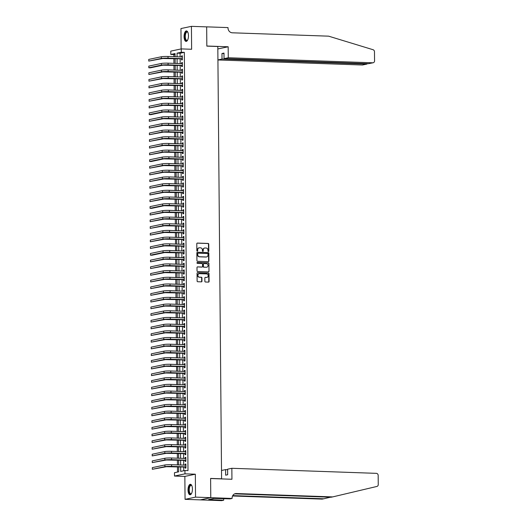 <?xml version="1.0" encoding="UTF-8"?>
<svg xmlns="http://www.w3.org/2000/svg" width="527" height="527" viewBox="0 0 527 527"><rect width="100%" height="100%" fill="white"/><g stroke="black" fill="none" stroke-linecap="round" stroke-linejoin="round"><path stroke-width="0.79" d="M208.402 251.557A0.461 0.415 78.1 0 0 208.817 251.115L208.758 244.133A0.659 0.593 78.1 0 0 208.152 243.454L197.381 243.079A0.659 0.593 78.1 0 0 196.788 243.718L196.848 250.694A0.461 0.415 78.1 0 0 197.362 251.162A0.461 0.415 78.1 0 0 197.684 250.72L197.678 249.818A2.115 1.904 78.1 0 1 199.575 247.782L200.471 247.815A2.115 1.904 78.1 0 1 202.408 249.982L202.414 250.892A0.461 0.415 78.1 0 0 202.928 251.353A0.461 0.415 78.1 0 0 203.251 250.918L203.244 250.015A2.115 1.904 78.1 0 1 205.141 247.98L206.037 248.013A2.115 1.904 78.1 0 1 207.974 250.18L207.981 251.083A0.461 0.415 78.1 0 0 208.402 251.557M208.343 251.55A0.461 0.415 78.1 0 0 208.534 251.175L208.475 244.192A0.659 0.593 78.1 0 0 207.869 243.514L197.111 243.138M197.217 251.162A0.461 0.415 78.1 0 0 197.401 250.78L197.678 249.818M202.783 251.359A0.461 0.415 78.1 0 0 202.967 250.977L203.244 250.015M192.427 489.069A5.244 2.2 -88 0 0 190.405 484.293A5.244 2.2 -88 0 0 188.014 489.998A5.244 2.2 -88 0 0 190.036 494.774A5.244 2.2 -88 0 0 192.427 489.069M188.475 35.691A5.244 2.2 -88 0 0 186.446 30.915A5.244 2.2 -88 0 0 184.055 36.62A5.244 2.2 -88 0 0 186.084 41.396A5.244 2.2 -88 0 0 188.475 35.691M204.865 281.326A0.659 0.593 78.1 0 0 205.464 282.004L208.488 282.11A0.659 0.593 78.1 0 0 209.081 281.477L209.015 273.724A0.659 0.593 78.1 0 0 208.409 273.045L197.638 272.67A0.659 0.593 78.1 0 0 197.045 273.309L197.111 281.056A0.659 0.593 78.1 0 0 197.717 281.734L201.367 281.859A0.659 0.593 78.1 0 0 201.96 281.227L201.933 277.907A0.659 0.593 78.1 0 0 201.327 277.228L199.516 277.169A1.765 1.594 78.1 0 1 199.14 273.684A1.765 1.594 78.1 0 1 199.489 273.651L206.577 273.902A1.765 1.594 78.1 0 1 206.959 277.386A1.765 1.594 78.1 0 1 206.61 277.419L205.425 277.373A0.659 0.593 78.1 0 0 204.832 278.012L204.865 281.326M210.774 497.659L200.3 499.873L185.056 499.339L195.537 497.126L210.774 497.659L210.609 478.424L221.584 478.806L217.809 46.508L206.834 46.119L206.67 26.884L191.426 26.35L191.624 49.268L181.262 48.906L181.295 52.252L184.338 52.357L187.987 470.604L184.944 470.499L184.97 473.845L174.496 476.052L174.463 472.706L178.712 471.817L178.666 466.777M195.537 497.126L195.333 474.208L184.97 473.845M208.31 261.682A0.659 0.593 78.1 0 0 208.903 261.049L208.837 253.296A0.659 0.593 78.1 0 0 208.231 252.617L197.46 252.242A0.659 0.593 78.1 0 0 196.867 252.881L196.933 260.628A0.659 0.593 78.1 0 0 197.539 261.306L208.31 261.682A0.659 0.593 78.1 0 0 208.62 261.109L208.554 253.355A0.659 0.593 78.1 0 0 207.948 252.677L197.46 252.242M208.923 263.513L208.995 271.26A0.659 0.593 78.1 0 1 208.402 271.899L197.632 271.524A0.659 0.593 78.1 0 1 197.026 270.845L196.993 267.525A0.659 0.593 78.1 0 1 197.585 266.893L201.96 267.044A0.659 0.593 78.1 0 0 202.552 266.405L202.533 264.205A0.659 0.593 78.1 0 0 201.927 263.526L197.381 263.368A0.461 0.415 78.1 0 1 197.276 262.459A0.461 0.415 78.1 0 1 197.368 262.453L208.323 262.835A0.659 0.593 78.1 0 1 208.923 263.513L208.995 271.26M191.426 26.35L180.952 28.557L181.13 48.939M181.631 58.8L181.644 59.966L182.349 59.821L182.316 55.803L181.604 55.954L181.617 56.949M181.69 65.486L181.696 66.659L182.408 66.514L182.375 62.496L181.663 62.647L181.67 63.642M181.749 72.179L181.756 73.352L182.467 73.2L182.428 69.189L181.723 69.34L181.729 70.335M181.808 78.872L181.815 80.045L182.526 79.893L182.487 75.881L181.782 76.026L181.789 77.028M181.868 85.565L181.874 86.738L182.586 86.586L182.546 82.574L181.841 82.719L181.848 83.721M181.92 92.258L181.934 93.431L182.638 93.279L182.605 89.267L181.901 89.412L181.907 90.413M181.98 98.951L181.993 100.123L182.698 99.972L182.665 95.954L181.953 96.105L181.967 97.1M182.039 105.644L182.052 106.81L182.757 106.665L182.724 102.646L182.013 102.798L182.026 103.793M182.098 112.33L182.111 113.503L182.816 113.358L182.783 109.339L182.072 109.491L182.085 110.486M182.158 119.023L182.164 120.196L182.876 120.044L182.843 116.032L182.131 116.184L182.138 117.178M182.217 125.716L182.223 126.888L182.935 126.737L182.895 122.725L182.19 122.87L182.197 123.871M182.276 132.409L182.283 133.581L182.994 133.43L182.955 129.418L182.25 129.563L182.256 130.564M182.329 139.102L182.342 140.274L183.047 140.123L183.014 136.104L182.309 136.256L182.316 137.251M182.388 145.795L182.401 146.967L183.106 146.816L183.073 142.797L182.368 142.949L182.375 143.943M182.447 152.487L182.461 153.653L183.165 153.509L183.132 149.49L182.421 149.642L182.434 150.636M182.507 159.174L182.52 160.346L183.225 160.201L183.192 156.183L182.48 156.335L182.494 157.329M182.566 165.867L182.573 167.039L183.284 166.888L183.251 162.876L182.54 163.027L182.546 164.022M182.625 172.56L182.632 173.732L183.343 173.581L183.304 169.569L182.599 169.714L182.605 170.715M182.685 179.252L182.691 180.425L183.403 180.274L183.363 176.262L182.658 176.407L182.665 177.408M182.744 185.945L182.75 187.118L183.462 186.966L183.422 182.948L182.717 183.1L182.724 184.094M182.797 192.638L182.81 193.804L183.515 193.659L183.482 189.641L182.777 189.792L182.783 190.787M182.856 199.331L182.869 200.497L183.574 200.352L183.541 196.334L182.829 196.485L182.843 197.48M182.915 206.017L182.928 207.19L183.633 207.045L183.6 203.027L182.889 203.178L182.902 204.173M182.974 212.71L182.988 213.883L183.692 213.731L183.659 209.72L182.948 209.871L182.961 210.866M183.034 219.403L183.04 220.576L183.752 220.424L183.719 216.413L183.007 216.557L183.014 217.559M183.093 226.096L183.1 227.269L183.811 227.117L183.771 223.105L183.067 223.25L183.073 224.252M183.152 232.789L183.159 233.962L183.87 233.81L183.831 229.792L183.126 229.943L183.132 230.938M183.205 239.482L183.218 240.648L183.923 240.503L183.89 236.485L183.185 236.636L183.192 237.631M183.264 246.175L183.277 247.341L183.982 247.196L183.949 243.178L183.244 243.329L183.251 244.324M183.324 252.861L183.337 254.034L184.042 253.889L184.009 249.87L183.297 250.022L183.31 251.017M183.383 259.554L183.396 260.727L184.101 260.575L184.068 256.563L183.356 256.715L183.37 257.71M183.442 266.247L183.449 267.42L184.16 267.268L184.127 263.256L183.416 263.401L183.422 264.402M183.501 272.94L183.508 274.112L184.219 273.961L184.18 269.949L183.475 270.094L183.482 271.095M183.561 279.633L183.567 280.805L184.279 280.654L184.239 276.635L183.534 276.787L183.541 277.782M183.613 286.326L183.627 287.492L184.338 287.347L184.298 283.328L183.594 283.48L183.6 284.475M183.673 293.019L183.686 294.185L184.391 294.04L184.358 290.021L183.653 290.173L183.659 291.167M183.732 299.705L183.745 300.877L184.45 300.733L184.417 296.714L183.706 296.866L183.719 297.86M183.791 306.398L183.804 307.57L184.509 307.419L184.476 303.407L183.765 303.559L183.778 304.553M183.851 313.091L183.864 314.263L184.569 314.112L184.536 310.1L183.824 310.245L183.837 311.246M183.91 319.784L183.916 320.956L184.628 320.805L184.595 316.793L183.883 316.938L183.89 317.939M183.969 326.476L183.976 327.649L184.687 327.498L184.648 323.479L183.943 323.631L183.949 324.625M184.028 333.169L184.035 334.335L184.746 334.19L184.707 330.172L184.002 330.324L184.009 331.318M184.081 339.862L184.094 341.028L184.799 340.883L184.766 336.865L184.061 337.017L184.068 338.011M184.14 346.549L184.154 347.721L184.858 347.576L184.825 343.558L184.121 343.709L184.127 344.704M184.2 353.242L184.213 354.414L184.918 354.263L184.885 350.251L184.173 350.402L184.186 351.397M184.259 359.934L184.272 361.107L184.977 360.955L184.944 356.944L184.233 357.089L184.246 358.09M184.318 366.627L184.325 367.8L185.036 367.648L185.003 363.637L184.292 363.782L184.298 364.783M184.378 373.32L184.384 374.493L185.096 374.341L185.056 370.323L184.351 370.474L184.358 371.469M184.437 380.013L184.443 381.179L185.155 381.034L185.115 377.016L184.41 377.167L184.417 378.162M184.49 386.706L184.503 387.872L185.208 387.727L185.175 383.709L184.47 383.86L184.476 384.855M184.549 393.392L184.562 394.565L185.267 394.413L185.234 390.402L184.529 390.553L184.536 391.548M184.608 400.085L184.621 401.258L185.326 401.106L185.293 397.094L184.582 397.239L184.595 398.241M184.667 406.778L184.681 407.951L185.385 407.799L185.352 403.787L184.641 403.932L184.654 404.934M184.727 413.471L184.733 414.644L185.445 414.492L185.412 410.48L184.7 410.625L184.707 411.627M184.786 420.164L184.793 421.337L185.504 421.185L185.464 417.167L184.76 417.318L184.766 418.313M184.845 426.857L184.852 428.023L185.563 427.878L185.524 423.86L184.819 424.011L184.825 425.006M184.905 433.543L184.911 434.716L185.623 434.571L185.583 430.552L184.878 430.704L184.885 431.699M184.957 440.236L184.97 441.409L185.675 441.257L185.642 437.245L184.937 437.397L184.944 438.392M185.017 446.929L185.03 448.102L185.735 447.95L185.702 443.938L184.99 444.083L185.003 445.084M185.076 453.622L185.089 454.794L185.794 454.643L185.761 450.631L185.049 450.776L185.063 451.777M185.135 460.315L185.148 461.487L185.853 461.336L185.82 457.324L185.109 457.469L185.122 458.47M184.338 52.357L180.096 53.253L180.122 56.896M180.142 58.747L180.181 63.589M180.201 65.44L180.241 70.282M180.26 72.127L180.3 76.975M180.32 78.819L180.359 83.668M180.372 85.512L180.418 90.361M180.432 92.205L180.478 97.047M180.491 98.898L180.537 103.74M180.55 105.591L180.59 110.433M180.609 112.284L180.649 117.126M180.669 118.97L180.708 123.819M180.728 125.663L180.768 130.512M180.781 132.356L180.827 137.204M180.84 139.049L180.886 143.891M180.899 145.742L180.945 150.584M180.959 152.435L180.998 157.277M181.018 159.128L181.057 163.969M181.077 165.814L181.117 170.662M181.136 172.507L181.176 177.355M181.189 179.2L181.235 184.048M181.248 185.893L181.295 190.734M181.308 192.586L181.354 197.427M181.367 199.278L181.413 204.12M181.426 205.971L181.466 210.813M181.486 212.658L181.525 217.506M181.545 219.351L181.584 224.199M181.604 226.043L181.644 230.892M181.657 232.736L181.703 237.578M181.716 239.429L181.762 244.271M181.775 246.122L181.822 250.964M181.835 252.815L181.874 257.657M181.894 259.501L181.934 264.35M181.953 266.194L181.993 271.043M182.013 272.887L182.052 277.736M182.065 279.58L182.111 284.422M182.125 286.273L182.171 291.115M182.184 292.966L182.23 297.808M182.243 299.652L182.283 304.501M182.302 306.345L182.342 311.193M182.362 313.038L182.401 317.886M182.421 319.731L182.461 324.579M182.48 326.424L182.52 331.266M182.533 333.117L182.579 337.959M182.592 339.81L182.638 344.651M182.652 346.496L182.698 351.344M182.711 353.189L182.75 358.037M182.77 359.882L182.81 364.73M182.829 366.575L182.869 371.423M182.889 373.268L182.928 378.109M182.941 379.96L182.988 384.802M183.001 386.653L183.047 391.495M183.06 393.34L183.106 398.188M183.119 400.033L183.159 404.881M183.179 406.725L183.218 411.574M183.238 413.418L183.277 418.26M183.297 420.111L183.337 424.953M183.356 426.804L183.396 431.646M183.409 433.497L183.455 438.339M183.468 440.183L183.515 445.032M183.528 446.876L183.574 451.725M183.587 453.569L183.627 458.418M183.646 460.262L183.686 465.104M183.706 466.955L183.739 470.756M185.194 467.008L185.201 468.18L185.912 468.029L185.879 464.01L185.168 464.162L185.175 465.157M175.069 54.314L173.864 54.571L173.884 56.679M173.897 58.53L173.943 63.372M173.956 65.216L174.002 70.065M174.015 71.909L174.055 76.758M174.075 78.602L174.114 83.45M174.134 85.295L174.173 90.137M174.193 91.988L174.233 96.83M174.246 98.681L174.292 103.523M174.305 105.374L174.351 110.215M174.365 112.06L174.411 116.908M174.424 118.753L174.463 123.601M174.483 125.446L174.523 130.294M174.542 132.139L174.582 136.98M174.602 138.832L174.641 143.673M174.654 145.524L174.7 150.366M174.714 152.217L174.76 157.059M174.773 158.904L174.819 163.752M174.832 165.597L174.872 170.445M174.892 172.289L174.931 177.138M174.951 178.982L174.99 183.824M175.01 185.675L175.05 190.517M175.069 192.368L175.109 197.21M175.122 199.061L175.168 203.903M175.181 205.747L175.227 210.596M175.241 212.44L175.287 217.289M175.3 219.133L175.339 223.982M175.359 225.826L175.399 230.668M175.419 232.519L175.458 237.361M175.478 239.212L175.517 244.054M175.531 245.905L175.577 250.747M175.59 252.591L175.636 257.44M175.649 259.284L175.695 264.132M175.708 265.977L175.748 270.825M175.768 272.67L175.807 277.512M175.827 279.363L175.866 284.205M175.886 286.056L175.926 290.897M175.946 292.742L175.985 297.59M175.998 299.435L176.044 304.283M176.058 306.128L176.104 310.976M176.117 312.821L176.163 317.669M176.176 319.514L176.216 324.355M176.235 326.206L176.275 331.048M176.295 332.899L176.334 337.741M176.354 339.586L176.393 344.434M176.407 346.279L176.453 351.127M176.466 352.971L176.512 357.82M176.525 359.664L176.571 364.513M176.585 366.357L176.624 371.199M176.644 373.05L176.683 377.892M176.703 379.743L176.743 384.585M176.762 386.429L176.802 391.278M176.815 393.122L176.861 397.971M176.874 399.815L176.92 404.664M176.934 406.508L176.98 411.35M176.993 413.201L177.039 418.043M177.052 419.894L177.092 424.736M177.112 426.587L177.151 431.429M177.171 433.273L177.21 438.121M177.23 439.966L177.27 444.814M177.283 446.659L177.329 451.507M177.342 453.352L177.388 458.194M177.401 460.045L177.447 464.886M177.461 466.738L177.507 472.067M221.175 478.891L221.584 478.806M195.333 474.208L184.858 476.415L185.056 499.339M184.858 476.415L174.496 476.052M173.864 54.571L170.814 54.465L170.788 51.119L181.262 48.906M180.656 466.85L180.695 471.395L184.944 470.499M181.295 52.252L177.046 53.148L177.079 56.791M177.092 58.642L177.138 63.484M177.151 65.328L177.197 70.177M177.21 72.021L177.25 76.87M177.27 78.714L177.309 83.562M177.329 85.407L177.368 90.249M177.388 92.1L177.428 96.942M177.441 98.793L177.487 103.635M177.5 105.486L177.546 110.327M177.559 112.172L177.606 117.02M177.619 118.865L177.658 123.713M177.678 125.558L177.718 130.406M177.737 132.251L177.777 137.092M177.797 138.944L177.836 143.785M177.849 145.636L177.895 150.478M177.909 152.329L177.955 157.171M177.968 159.016L178.014 163.864M178.027 165.709L178.067 170.557M178.086 172.401L178.126 177.25M178.146 179.094L178.185 183.936M178.205 185.787L178.245 190.629M178.264 192.48L178.304 197.322M178.317 199.166L178.363 204.015M178.376 205.859L178.422 210.708M178.436 212.552L178.482 217.401M178.495 219.245L178.534 224.094M178.554 225.938L178.594 230.78M178.613 232.631L178.653 237.473M178.673 239.324L178.712 244.166M178.725 246.01L178.772 250.859M178.785 252.703L178.831 257.551M178.844 259.396L178.89 264.244M178.903 266.089L178.943 270.937M178.963 272.782L179.002 277.624M179.022 279.475L179.061 284.317M179.081 286.168L179.121 291.009M179.14 292.854L179.18 297.702M179.193 299.547L179.239 304.395M179.252 306.24L179.299 311.088M179.312 312.933L179.358 317.774M179.371 319.625L179.411 324.467M179.43 326.318L179.47 331.16M179.49 333.011L179.529 337.853M179.549 339.698L179.588 344.546M179.602 346.391L179.648 351.239M179.661 353.083L179.707 357.932M179.72 359.776L179.766 364.618M179.779 366.469L179.819 371.311M179.839 373.162L179.878 378.004M179.898 379.855L179.938 384.697M179.957 386.541L179.997 391.39M180.01 393.234L180.056 398.083M180.069 399.927L180.115 404.776M180.129 406.62L180.175 411.462M180.188 413.313L180.227 418.155M180.247 420.006L180.287 424.848M180.306 426.699L180.346 431.541M180.366 433.385L180.405 438.233M180.425 440.078L180.465 444.926M180.478 446.771L180.524 451.619M180.537 453.464L180.583 458.306M180.596 460.157L180.642 464.998M175.089 56.725L175.063 53.57L170.814 54.465M178.653 464.933L178.613 460.084M178.594 458.24L178.554 453.391M178.534 451.547L178.495 446.705M178.475 444.854L178.436 440.012M178.422 438.161L178.376 433.319M178.363 431.468L178.317 426.626M178.304 424.782L178.258 419.933M178.245 418.089L178.205 413.24M178.185 411.396L178.146 406.548M178.126 404.703L178.086 399.861M178.067 398.01L178.027 393.168M178.007 391.317L177.968 386.475M177.955 384.624L177.909 379.783M177.895 377.938L177.849 373.09M177.836 371.245L177.79 366.397M177.777 364.552L177.737 359.704M177.718 357.859L177.678 353.018M177.658 351.166L177.619 346.325M177.599 344.474L177.559 339.632M177.546 337.787L177.5 332.939M177.487 331.094L177.441 326.246M177.428 324.401L177.382 319.553M177.368 317.709L177.329 312.86M177.309 311.016L177.27 306.174M177.25 304.323L177.21 299.481M177.191 297.63L177.151 292.788M177.138 290.944L177.092 286.095M177.079 284.251L177.032 279.402M177.019 277.558L176.973 272.709M176.96 270.865L176.92 266.016M176.901 264.172L176.861 259.33M176.841 257.479L176.802 252.637M176.782 250.786L176.743 245.944M176.723 244.1L176.683 239.251M176.67 237.407L176.624 232.559M176.611 230.714L176.565 225.866M176.552 224.021L176.505 219.179M176.492 217.328L176.453 212.486M176.433 210.635L176.393 205.793M176.374 203.942L176.334 199.101M176.314 197.256L176.275 192.408M176.262 190.563L176.216 185.715M176.202 183.87L176.156 179.022M176.143 177.177L176.097 172.336M176.084 170.484L176.044 165.643M176.025 163.792L175.985 158.95M175.965 157.099L175.926 152.257M175.906 150.412L175.866 145.564M175.847 143.719L175.807 138.871M175.794 137.027L175.748 132.178M175.735 130.334L175.689 125.492M175.675 123.641L175.629 118.799M175.616 116.948L175.577 112.106M175.557 110.255L175.517 105.413M175.498 103.569L175.458 98.72M175.438 96.876L175.399 92.027M175.386 90.183L175.339 85.334M175.326 83.49L175.28 78.648M175.267 76.797L175.221 71.955M175.208 70.104L175.168 65.262M175.148 63.411L175.109 58.569M180.096 53.253L177.046 53.148M181.604 55.954L182.316 55.981M181.663 62.647L182.375 62.673M181.723 69.34L182.434 69.36M181.782 76.026L182.494 76.053M181.841 82.719L182.546 82.746M181.901 89.412L182.605 89.438M181.953 96.105L182.665 96.131M182.013 102.798L182.724 102.824M182.072 109.491L182.783 109.511M182.131 116.184L182.843 116.203M182.19 122.87L182.902 122.896M182.25 129.563L182.961 129.589M182.309 136.256L183.014 136.282M182.368 142.949L183.073 142.975M182.421 149.642L183.132 149.668M182.48 156.335L183.192 156.354M182.54 163.027L183.251 163.047M182.599 169.714L183.31 169.74M182.658 176.407L183.37 176.433M182.717 183.1L183.422 183.126M182.777 189.792L183.482 189.819M182.829 196.485L183.541 196.512M182.889 203.178L183.6 203.198M182.948 209.871L183.659 209.891M183.007 216.557L183.719 216.584M183.067 223.25L183.778 223.277M183.126 229.943L183.831 229.97M183.185 236.636L183.89 236.663M183.244 243.329L183.949 243.355M183.297 250.022L184.009 250.042M183.356 256.715L184.068 256.735M183.416 263.401L184.127 263.428M183.475 270.094L184.186 270.12M183.534 276.787L184.246 276.813M183.594 283.48L184.298 283.506M183.653 290.173L184.358 290.199M183.706 296.866L184.417 296.885M183.765 303.559L184.476 303.578M183.824 310.245L184.536 310.271M183.883 316.938L184.595 316.964M183.943 323.631L184.654 323.657M184.002 330.324L184.707 330.35M184.061 337.017L184.766 337.043M184.121 343.709L184.825 343.729M184.173 350.402L184.885 350.422M184.233 357.089L184.944 357.115M184.292 363.782L185.003 363.808M184.351 370.474L185.063 370.501M184.41 377.167L185.122 377.194M184.47 383.86L185.175 383.887M184.529 390.553L185.234 390.573M184.582 397.239L185.293 397.266M184.641 403.932L185.352 403.959M184.7 410.625L185.412 410.652M184.76 417.318L185.471 417.344M184.819 424.011L185.53 424.037M184.878 430.704L185.583 430.73M184.937 437.397L185.642 437.417M184.99 444.083L185.702 444.109M185.049 450.776L185.761 450.802M185.109 457.469L185.82 457.495M185.168 464.162L185.879 464.188M204.581 248.052A2.115 1.904 78.1 0 0 202.961 250.075M199.015 247.855A2.115 1.904 78.1 0 0 197.394 249.877M208.007 253.988A0.461 0.415 78.1 0 0 207.579 253.513L198.126 253.184A0.461 0.415 78.1 0 0 197.711 253.632L197.717 254.581A2.115 1.904 78.1 0 0 199.654 256.748L206.116 256.978A2.115 1.904 78.1 0 0 208.013 254.943L208.007 253.988M197.948 253.223L197.842 253.243A0.461 0.415 78.1 0 0 197.427 253.691L197.711 253.632M206.393 256.965A2.115 1.904 78.1 0 1 205.833 257.038L199.371 256.814A2.115 1.904 78.1 0 1 197.434 254.64L197.427 253.691M208.382 271.899A0.659 0.593 78.1 0 0 208.712 271.319M197.585 266.893L201.676 267.103A0.659 0.593 78.1 0 0 201.927 267.051M197.151 262.512L208.323 262.835M206.492 267.202A1.765 1.594 78.1 0 0 208.066 265.305A1.765 1.594 78.1 0 0 206.459 263.684L203.962 263.599A0.659 0.593 78.1 0 0 203.369 264.238L203.389 266.438A0.659 0.593 78.1 0 0 203.989 267.117L206.209 267.261A1.765 1.594 78.1 0 0 206.696 267.196M203.679 263.658A0.659 0.593 78.1 0 0 203.086 264.297L203.369 264.238M206.209 267.261L203.705 267.176A0.659 0.593 78.1 0 1 203.106 266.497L203.086 264.297M208.639 263.572A0.659 0.593 78.1 0 0 208.04 262.894M206.815 277.406A1.765 1.594 78.1 0 1 206.327 277.479L205.425 277.373M198.995 273.724A1.765 1.594 78.1 0 0 199.232 277.228L199.516 277.169M201.354 281.859A0.659 0.593 78.1 0 0 201.676 281.286L201.65 277.966A0.659 0.593 78.1 0 0 201.044 277.294L199.232 277.228M208.475 282.11A0.659 0.593 78.1 0 0 208.797 281.537L208.732 273.783A0.659 0.593 78.1 0 0 208.125 273.105L197.368 272.729M161.334 56.764L161.348 58.438L148.759 61.092L148.746 59.419L161.334 56.764A5.039 0.474 -0.5 0 1 168.027 56.475L182.322 56.975M161.348 58.438A5.039 0.474 -0.5 0 1 168.041 58.148L182.342 58.649M182.342 58.866L162.869 58.49L148.759 61.092M185.115 38.781A4.539 1.904 92 0 1 185.412 33.155A4.539 1.904 92 0 1 187.777 32.18A4.539 1.904 92 0 1 187.889 32.351A4.203 1.765 -88 0 0 187.204 31.982A4.203 1.765 -88 0 0 185.55 34.215A4.203 1.765 -88 0 0 185.544 38.596A4.203 1.765 -88 0 0 186.907 40.381A4.203 1.765 -88 0 0 187.619 40.065A4.539 1.904 92 0 1 187.493 40.223A4.539 1.904 92 0 1 185.115 38.781M186.756 30.974A5.211 2.187 -88 0 0 184.839 33.926A5.211 2.187 -88 0 0 184.872 39.163A5.211 2.187 -88 0 0 186.393 41.356M189.074 492.159A4.539 1.904 92 0 1 189.371 486.533A4.539 1.904 92 0 1 191.729 485.565A4.539 1.904 92 0 1 191.848 485.729A4.203 1.765 -88 0 0 191.163 485.36A4.203 1.765 -88 0 0 189.509 487.6A4.203 1.765 -88 0 0 189.496 491.974A4.203 1.765 -88 0 0 190.866 493.759A4.203 1.765 -88 0 0 191.578 493.443A4.539 1.904 92 0 1 191.453 493.601A4.539 1.904 92 0 1 189.074 492.159M190.708 484.353A5.211 2.187 -88 0 0 188.798 487.31A5.211 2.187 -88 0 0 188.831 492.547A5.211 2.187 -88 0 0 190.346 494.734M217.928 59.959L362.266 65.005L366.502 64.11L366.496 63.615M228.263 57.746L372.747 62.799A2.016 1.818 78.1 0 0 374.559 60.855L374.473 51.718A2.016 1.818 78.1 0 0 373.07 49.722L328.631 36.165L232.315 32.799A4.703 4.249 -101.9 0 1 228.007 27.964L228.007 27.595L206.67 26.851L206.834 46.02L228.171 46.771L228.263 57.746L224.034 58.635L223.982 53.082L221.972 53.504L222.025 59.057L366.878 64.083L362.668 64.973A2.016 1.818 -101.9 0 1 362.266 65.005M222.025 59.057L217.928 59.926M228.171 46.771L217.829 48.952M224.034 58.635L368.511 63.688L372.747 62.799M221.972 53.504L223.988 53.576M373.142 62.759L368.511 63.688M367.523 63.655L366.878 64.083M231.847 468.292L376.324 473.345A2.016 1.818 78.1 0 1 378.175 475.42L378.254 484.55A2.016 1.818 78.1 0 1 376.877 486.454L332.656 496.908L236.333 493.536A4.703 4.249 78.1 0 0 235.404 493.621A4.703 4.249 78.1 0 0 232.111 498.074L232.111 498.443L210.774 497.692L210.609 478.523L231.946 479.267L231.847 468.292L227.618 469.188L227.664 474.741L225.655 475.163L225.609 469.61L227.618 469.682M232.111 498.443L230.062 498.871L214.12 498.43L208.659 499.583L223.685 500.215L221.636 500.65L200.3 499.873M200.3 499.906L210.774 497.692M332.656 496.908L331.101 497.231L234.785 493.865A4.703 4.249 78.1 0 0 234.647 493.865M232.743 495.604L323.73 498.786L322.175 499.115L232.545 495.979M323.73 498.786L330.409 497.211M221.511 470.473L225.609 469.61M223.685 500.215L223.672 498.647M210.484 499.642L210.484 499.194M161.394 63.457L161.407 65.131L148.818 67.779L148.805 66.112L161.394 63.457A5.039 0.474 -0.5 0 1 168.087 63.168L182.382 63.668M161.407 65.131A5.039 0.474 -0.5 0 1 168.1 64.841L182.395 65.341M182.401 65.559L162.929 65.183L150.347 67.838L148.818 67.779M161.453 70.15L161.466 71.817L148.877 74.472L148.864 72.798L161.453 70.15A5.039 0.474 -0.5 0 1 168.146 69.86L182.441 70.361M161.466 71.817A5.039 0.474 -0.5 0 1 168.159 71.534L182.454 72.034M182.461 72.252L162.988 71.876L148.877 74.472M161.506 76.837L161.525 78.51L148.937 81.165L148.924 79.491L161.506 76.837A5.039 0.474 -0.5 0 1 168.205 76.553L182.5 77.054M161.525 78.51A5.039 0.474 -0.5 0 1 168.218 78.227L182.513 78.727M182.513 78.938L163.047 78.563L148.937 81.165M161.565 83.529L161.578 85.203L148.996 87.857L148.983 86.184L161.565 83.529A5.039 0.474 -0.5 0 1 168.265 83.246L182.559 83.74M161.578 85.203A5.039 0.474 -0.5 0 1 168.278 84.913L182.573 85.414M182.573 85.631L163.106 85.255L148.996 87.857M161.624 90.222L161.637 91.896L149.055 94.55L149.036 92.877L161.624 90.222A5.039 0.474 -0.5 0 1 168.324 89.933L182.619 90.433M161.637 91.896A5.039 0.474 -0.5 0 1 168.337 91.606L182.632 92.106M182.632 92.324L163.166 91.948L149.055 94.55M161.684 96.915L161.697 98.589L149.115 101.243L149.095 99.57L161.684 96.915A5.039 0.474 -0.5 0 1 168.376 96.625L182.678 97.126M161.697 98.589A5.039 0.474 -0.5 0 1 168.396 98.299L182.691 98.799M182.691 99.017L163.225 98.641L149.115 101.243M161.743 103.608L161.756 105.281L149.167 107.936L149.154 106.263L161.743 103.608A5.039 0.474 -0.5 0 1 168.436 103.318L182.731 103.819M161.756 105.281A5.039 0.474 -0.5 0 1 168.456 104.992L182.75 105.492M182.75 105.71L163.278 105.334L149.167 107.936M161.802 110.301L161.815 111.974L149.227 114.622L149.213 112.956L161.802 110.301A5.039 0.474 -0.5 0 1 168.495 110.011L182.79 110.512M161.815 111.974A5.039 0.474 -0.5 0 1 168.508 111.684L182.803 112.185M182.81 112.403L163.337 112.027L150.755 114.682L149.227 114.622M161.861 116.994L161.875 118.661L149.286 121.315L149.273 119.642L161.861 116.994A5.039 0.474 -0.5 0 1 168.554 116.704L182.849 117.205M161.875 118.661A5.039 0.474 -0.5 0 1 168.568 118.377L182.862 118.878M182.869 119.095L163.396 118.72L149.286 121.315M161.914 123.68L161.934 125.354L149.345 128.008L149.332 126.335L161.914 123.68A5.039 0.474 -0.5 0 1 168.614 123.397L182.909 123.898M161.934 125.354A5.039 0.474 -0.5 0 1 168.627 125.07L182.922 125.571M182.922 125.782L163.456 125.406L149.345 128.008M161.973 130.373L161.993 132.046L149.404 134.701L149.391 133.028L161.973 130.373A5.039 0.474 -0.5 0 1 168.673 130.09L182.968 130.584M161.993 132.046A5.039 0.474 -0.5 0 1 168.686 131.757L182.981 132.257M182.981 132.475L163.515 132.099L149.404 134.701M162.033 137.066L162.046 138.739L149.464 141.394L149.451 139.721L162.033 137.066A5.039 0.474 -0.5 0 1 168.732 136.776L183.027 137.277M162.046 138.739A5.039 0.474 -0.5 0 1 168.745 138.449L183.04 138.95M183.04 139.168L163.574 138.792L149.464 141.394M162.092 143.759L162.105 145.432L149.523 148.087L149.503 146.414L162.092 143.759A5.039 0.474 -0.5 0 1 168.785 143.469L183.086 143.97M162.105 145.432A5.039 0.474 -0.5 0 1 168.805 145.142L183.1 145.643M183.1 145.86L163.633 145.485L149.523 148.087M162.151 150.452L162.164 152.125L149.576 154.78L149.563 153.107L162.151 150.452A5.039 0.474 -0.5 0 1 168.844 150.162L183.139 150.663M162.164 152.125A5.039 0.474 -0.5 0 1 168.864 151.835L183.159 152.336M183.159 152.553L163.686 152.178L149.576 154.78M162.211 157.145L162.224 158.818L149.635 161.466L149.622 159.793L162.211 157.145A5.039 0.474 -0.5 0 1 168.903 156.855L183.198 157.356M162.224 158.818A5.039 0.474 -0.5 0 1 168.917 158.528L183.218 159.029M183.218 159.246L163.745 158.871L151.163 161.525L149.635 161.466M162.27 163.831L162.283 165.504L149.694 168.159L149.681 166.486L162.27 163.831A5.039 0.474 -0.5 0 1 168.963 163.548L183.258 164.049M162.283 165.504A5.039 0.474 -0.5 0 1 168.976 165.221L183.271 165.722M183.277 165.939L163.805 165.564L149.694 168.159M162.329 170.524L162.342 172.197L149.754 174.852L149.74 173.179L162.329 170.524A5.039 0.474 -0.5 0 1 169.022 170.241L183.317 170.741M162.342 172.197A5.039 0.474 -0.5 0 1 169.035 171.914L183.33 172.415M183.337 172.625L163.864 172.25L149.754 174.852M162.382 177.217L162.402 178.89L149.813 181.545L149.8 179.872L162.382 177.217A5.039 0.474 -0.5 0 1 169.081 176.927L183.376 177.428M162.402 178.89A5.039 0.474 -0.5 0 1 169.095 178.6L183.389 179.101M183.389 179.318L163.923 178.943L149.813 181.545M162.441 183.91L162.454 185.583L149.872 188.238L149.859 186.565L162.441 183.91A5.039 0.474 -0.5 0 1 169.141 183.62L183.436 184.121M162.454 185.583A5.039 0.474 -0.5 0 1 169.154 185.293L183.449 185.794M183.449 186.011L163.983 185.636L149.872 188.238M162.5 190.603L162.514 192.276L149.931 194.931L149.912 193.257L162.5 190.603A5.039 0.474 -0.5 0 1 169.2 190.313L183.495 190.814M162.514 192.276A5.039 0.474 -0.5 0 1 169.213 191.986L183.508 192.487M183.508 192.704L164.042 192.329L149.931 194.931M162.56 197.296L162.573 198.969L149.991 201.624L149.971 199.95L162.56 197.296A5.039 0.474 -0.5 0 1 169.253 197.006L183.548 197.506M162.573 198.969A5.039 0.474 -0.5 0 1 169.272 198.679L183.567 199.18M183.567 199.397L164.101 199.022L149.991 201.624M162.619 203.989L162.632 205.662L150.043 208.31L150.03 206.637L162.619 203.989A5.039 0.474 -0.5 0 1 169.312 203.699L183.607 204.199M162.632 205.662A5.039 0.474 -0.5 0 1 169.325 205.372L183.627 205.873M183.627 206.09L164.154 205.714L151.572 208.369L150.043 208.31M162.678 210.675L162.691 212.348L150.103 215.003L150.09 213.33L162.678 210.675A5.039 0.474 -0.5 0 1 169.371 210.392L183.666 210.892M162.691 212.348A5.039 0.474 -0.5 0 1 169.384 212.065L183.679 212.565M183.686 212.783L164.213 212.407L150.103 215.003M162.738 217.368L162.751 219.041L150.162 221.696L150.149 220.022L162.738 217.368A5.039 0.474 -0.5 0 1 169.43 217.084L183.725 217.585M162.751 219.041A5.039 0.474 -0.5 0 1 169.444 218.758L183.739 219.252M183.745 219.469L164.272 219.094L150.162 221.696M162.79 224.061L162.81 225.734L150.221 228.389L150.208 226.715L162.79 224.061A5.039 0.474 -0.5 0 1 169.49 223.771L183.785 224.271M162.81 225.734A5.039 0.474 -0.5 0 1 169.503 225.444L183.798 225.945M183.798 226.162L164.332 225.787L150.221 228.389M162.85 230.754L162.869 232.427L150.281 235.082L150.267 233.408L162.85 230.754A5.039 0.474 -0.5 0 1 169.549 230.464L183.844 230.964M162.869 232.427A5.039 0.474 -0.5 0 1 169.562 232.137L183.857 232.638M183.857 232.855L164.391 232.479L150.281 235.082M162.909 237.446L162.922 239.12L150.34 241.774L150.327 240.101L162.909 237.446A5.039 0.474 -0.5 0 1 169.608 237.157L183.903 237.657M162.922 239.12A5.039 0.474 -0.5 0 1 169.622 238.83L183.916 239.33M183.916 239.548L164.45 239.172L150.34 241.774M162.968 244.139L162.981 245.813L150.399 248.467L150.379 246.794L162.968 244.139A5.039 0.474 -0.5 0 1 169.661 243.849L183.963 244.35M162.981 245.813A5.039 0.474 -0.5 0 1 169.681 245.523L183.976 246.023M183.976 246.241L164.51 245.865L150.399 248.467M163.027 250.832L163.041 252.505L150.452 255.154L150.439 253.48L163.027 250.832A5.039 0.474 -0.5 0 1 169.72 250.542L184.015 251.043M163.041 252.505A5.039 0.474 -0.5 0 1 169.74 252.216L184.035 252.716M184.035 252.934L164.562 252.558L151.98 255.213L150.452 255.154M163.087 257.519L163.1 259.192L150.511 261.847L150.498 260.173L163.087 257.519A5.039 0.474 -0.5 0 1 169.78 257.235L184.075 257.736M163.1 259.192A5.039 0.474 -0.5 0 1 169.793 258.909L184.088 259.409M184.094 259.627L164.622 259.251L150.511 261.847M163.146 264.211L163.159 265.885L150.57 268.539L150.557 266.866L163.146 264.211A5.039 0.474 -0.5 0 1 169.839 263.928L184.134 264.429M163.159 265.885A5.039 0.474 -0.5 0 1 169.852 265.601L184.147 266.095M184.154 266.313L164.681 265.937L150.57 268.539M163.199 270.904L163.218 272.578L150.63 275.232L150.617 273.559L163.199 270.904A5.039 0.474 -0.5 0 1 169.898 270.614L184.193 271.115M163.218 272.578A5.039 0.474 -0.5 0 1 169.911 272.288L184.206 272.788M184.213 273.006L164.74 272.63L150.63 275.232M163.258 277.597L163.278 279.27L150.689 281.925L150.676 280.252L163.258 277.597A5.039 0.474 -0.5 0 1 169.957 277.307L184.252 277.808M163.278 279.27A5.039 0.474 -0.5 0 1 169.971 278.981L184.266 279.481M184.266 279.699L164.799 279.323L150.689 281.925M163.317 284.29L163.33 285.963L150.748 288.618L150.735 286.945L163.317 284.29A5.039 0.474 -0.5 0 1 170.017 284L184.312 284.501M163.33 285.963A5.039 0.474 -0.5 0 1 170.03 285.674L184.325 286.174M184.325 286.392L164.859 286.016L150.748 288.618M163.377 290.983L163.39 292.656L150.808 295.311L150.788 293.638L163.377 290.983A5.039 0.474 -0.5 0 1 170.076 290.693L184.371 291.194M163.39 292.656A5.039 0.474 -0.5 0 1 170.089 292.366L184.384 292.867M184.384 293.084L164.918 292.709L150.808 295.311M163.436 297.676L163.449 299.349L150.867 301.997L150.847 300.324L163.436 297.676A5.039 0.474 -0.5 0 1 170.129 297.386L184.424 297.887M163.449 299.349A5.039 0.474 -0.5 0 1 170.149 299.059L184.443 299.56M184.443 299.777L164.977 299.402L150.867 301.997M163.495 304.362L163.508 306.035L150.92 308.69L150.906 307.017L163.495 304.362A5.039 0.474 -0.5 0 1 170.188 304.079L184.483 304.58M163.508 306.035A5.039 0.474 -0.5 0 1 170.201 305.752L184.503 306.253M184.503 306.464L165.03 306.088L150.92 308.69M163.554 311.055L163.568 312.728L150.979 315.383L150.966 313.71L163.554 311.055A5.039 0.474 -0.5 0 1 170.247 310.772L184.542 311.266M163.568 312.728A5.039 0.474 -0.5 0 1 170.261 312.445L184.555 312.939M184.562 313.157L165.089 312.781L150.979 315.383M163.614 317.748L163.627 319.421L151.038 322.076L151.025 320.403L163.614 317.748A5.039 0.474 -0.5 0 1 170.307 317.458L184.602 317.959M163.627 319.421A5.039 0.474 -0.5 0 1 170.32 319.131L184.615 319.632M184.621 319.849L165.149 319.474L151.038 322.076M163.666 324.441L163.686 326.114L151.097 328.769L151.084 327.096L163.666 324.441A5.039 0.474 -0.5 0 1 170.366 324.151L184.661 324.652M163.686 326.114A5.039 0.474 -0.5 0 1 170.379 325.824L184.674 326.325M184.674 326.542L165.208 326.167L151.097 328.769M163.726 331.134L163.739 332.807L151.157 335.462L151.144 333.789L163.726 331.134A5.039 0.474 -0.5 0 1 170.425 330.844L184.72 331.345M163.739 332.807A5.039 0.474 -0.5 0 1 170.438 332.517L184.733 333.018M184.733 333.235L165.267 332.86L151.157 335.462M163.785 337.827L163.798 339.5L151.216 342.155L151.196 340.482L163.785 337.827A5.039 0.474 -0.5 0 1 170.484 337.537L184.779 338.038M163.798 339.5A5.039 0.474 -0.5 0 1 170.498 339.21L184.793 339.711M184.793 339.928L165.326 339.553L151.216 342.155M163.844 344.52L163.857 346.193L151.275 348.841L151.256 347.168L163.844 344.52A5.039 0.474 -0.5 0 1 170.537 344.23L184.839 344.73M163.857 346.193A5.039 0.474 -0.5 0 1 170.557 345.903L184.852 346.404M184.852 346.621L165.386 346.246L151.275 348.841M163.904 351.206L163.917 352.879L151.328 355.534L151.315 353.861L163.904 351.206A5.039 0.474 -0.5 0 1 170.596 350.923L184.891 351.423M163.917 352.879A5.039 0.474 -0.5 0 1 170.616 352.596L184.911 353.097M184.911 353.307L165.438 352.932L151.328 355.534M163.963 357.899L163.976 359.572L151.387 362.227L151.374 360.554L163.963 357.899A5.039 0.474 -0.5 0 1 170.656 357.616L184.951 358.11M163.976 359.572A5.039 0.474 -0.5 0 1 170.669 359.289L184.964 359.783M184.97 360L165.498 359.625L151.387 362.227M164.022 364.592L164.035 366.265L151.447 368.92L151.433 367.247L164.022 364.592A5.039 0.474 -0.5 0 1 170.715 364.302L185.01 364.803M164.035 366.265A5.039 0.474 -0.5 0 1 170.728 365.975L185.023 366.476M185.03 366.693L165.557 366.318L151.447 368.92M164.075 371.285L164.095 372.958L151.506 375.613L151.493 373.939L164.075 371.285A5.039 0.474 -0.5 0 1 170.774 370.995L185.069 371.495M164.095 372.958A5.039 0.474 -0.5 0 1 170.788 372.668L185.082 373.169M185.082 373.386L165.616 373.011L151.506 375.613M164.134 377.978L164.154 379.651L151.565 382.306L151.552 380.632L164.134 377.978A5.039 0.474 -0.5 0 1 170.834 377.688L185.129 378.188M164.154 379.651A5.039 0.474 -0.5 0 1 170.847 379.361L185.142 379.862M185.142 380.079L165.676 379.703L151.565 382.306M164.193 384.67L164.207 386.344L151.624 388.998L151.611 387.325L164.193 384.67A5.039 0.474 -0.5 0 1 170.893 384.381L185.188 384.881M164.207 386.344A5.039 0.474 -0.5 0 1 170.906 386.054L185.201 386.554M185.201 386.772L165.735 386.396L151.624 388.998M164.253 391.363L164.266 393.037L151.684 395.685L151.664 394.012L164.253 391.363A5.039 0.474 -0.5 0 1 170.946 391.074L185.247 391.574M164.266 393.037A5.039 0.474 -0.5 0 1 170.965 392.747L185.26 393.247M185.26 393.465L165.794 393.089L151.684 395.685M164.312 398.05L164.325 399.723L151.736 402.378L151.723 400.704L164.312 398.05A5.039 0.474 -0.5 0 1 171.005 397.766L185.3 398.267M164.325 399.723A5.039 0.474 -0.5 0 1 171.025 399.44L185.32 399.94M185.32 400.151L165.847 399.776L151.736 402.378M164.371 404.743L164.384 406.416L151.796 409.071L151.783 407.397L164.371 404.743A5.039 0.474 -0.5 0 1 171.064 404.459L185.359 404.953M164.384 406.416A5.039 0.474 -0.5 0 1 171.077 406.133L185.379 406.627M185.379 406.844L165.906 406.469L151.796 409.071M164.431 411.435L164.444 413.109L151.855 415.763L151.842 414.09L164.431 411.435A5.039 0.474 -0.5 0 1 171.123 411.146L185.418 411.646M164.444 413.109A5.039 0.474 -0.5 0 1 171.137 412.819L185.432 413.32M185.438 413.537L165.965 413.161L151.855 415.763M164.49 418.128L164.503 419.802L151.914 422.456L151.901 420.783L164.49 418.128A5.039 0.474 -0.5 0 1 171.183 417.839L185.478 418.339M164.503 419.802A5.039 0.474 -0.5 0 1 171.196 419.512L185.491 420.012M185.497 420.23L166.025 419.854L151.914 422.456M164.543 424.821L164.562 426.495L151.974 429.149L151.96 427.476L164.543 424.821A5.039 0.474 -0.5 0 1 171.242 424.531L185.537 425.032M164.562 426.495A5.039 0.474 -0.5 0 1 171.255 426.205L185.55 426.705M185.55 426.923L166.084 426.547L151.974 429.149M164.602 431.514L164.615 433.187L152.033 435.842L152.02 434.169L164.602 431.514A5.039 0.474 -0.5 0 1 171.301 431.224L185.596 431.725M164.615 433.187A5.039 0.474 -0.5 0 1 171.315 432.898L185.609 433.398M185.609 433.616L166.143 433.24L152.033 435.842M164.661 438.207L164.674 439.874L152.092 442.528L152.072 440.855L164.661 438.207A5.039 0.474 -0.5 0 1 171.361 437.917L185.656 438.418M164.674 439.874A5.039 0.474 -0.5 0 1 171.374 439.59L185.669 440.091M185.669 440.308L166.203 439.933L152.092 442.528M164.72 444.893L164.734 446.567L152.151 449.221L152.132 447.548L164.72 444.893A5.039 0.474 -0.5 0 1 171.413 444.61L185.715 445.111M164.734 446.567A5.039 0.474 -0.5 0 1 171.433 446.283L185.728 446.784M185.728 446.995L166.262 446.619L152.151 449.221M164.78 451.586L164.793 453.26L152.204 455.914L152.191 454.241L164.78 451.586A5.039 0.474 -0.5 0 1 171.473 451.303L185.767 451.797M164.793 453.26A5.039 0.474 -0.5 0 1 171.492 452.976L185.787 453.47M185.787 453.688L166.315 453.312L152.204 455.914M164.839 458.279L164.852 459.952L152.263 462.607L152.25 460.934L164.839 458.279A5.039 0.474 -0.5 0 1 171.532 457.989L185.827 458.49M164.852 459.952A5.039 0.474 -0.5 0 1 171.545 459.663L185.84 460.163M185.847 460.381L166.374 460.005L152.263 462.607M164.898 464.972L164.911 466.645L152.323 469.3L152.31 467.627L164.898 464.972A5.039 0.474 -0.5 0 1 171.591 464.682L185.886 465.183M164.911 466.645A5.039 0.474 -0.5 0 1 171.604 466.355L185.899 466.856M185.906 467.074L166.433 466.698L152.323 469.3M168.027 56.475L168.041 58.148M234.785 493.865L236.333 493.536M168.087 63.168L168.1 64.841M168.146 69.86L168.159 71.534M168.205 76.553L168.218 78.227M168.265 83.246L168.278 84.913M168.324 89.933L168.337 91.606M168.376 96.625L168.396 98.299M168.436 103.318L168.456 104.992M168.495 110.011L168.508 111.684M168.554 116.704L168.568 118.377M168.614 123.397L168.627 125.07M168.673 130.09L168.686 131.757M168.732 136.776L168.745 138.449M168.785 143.469L168.805 145.142M168.844 150.162L168.864 151.835M168.903 156.855L168.917 158.528M168.963 163.548L168.976 165.221M169.022 170.241L169.035 171.914M169.081 176.927L169.095 178.6M169.141 183.62L169.154 185.293M169.2 190.313L169.213 191.986M169.253 197.006L169.272 198.679M169.312 203.699L169.325 205.372M169.371 210.392L169.384 212.065M169.43 217.084L169.444 218.758M169.49 223.771L169.503 225.444M169.549 230.464L169.562 232.137M169.608 237.157L169.622 238.83M169.661 243.849L169.681 245.523M169.72 250.542L169.74 252.216M169.78 257.235L169.793 258.909M169.839 263.928L169.852 265.601M169.898 270.614L169.911 272.288M169.957 277.307L169.971 278.981M170.017 284L170.03 285.674M170.076 290.693L170.089 292.366M170.129 297.386L170.149 299.059M170.188 304.079L170.201 305.752M170.247 310.772L170.261 312.445M170.307 317.458L170.32 319.131M170.366 324.151L170.379 325.824M170.425 330.844L170.438 332.517M170.484 337.537L170.498 339.21M170.537 344.23L170.557 345.903M170.596 350.923L170.616 352.596M170.656 357.616L170.669 359.289M170.715 364.302L170.728 365.975M170.774 370.995L170.788 372.668M170.834 377.688L170.847 379.361M170.893 384.381L170.906 386.054M170.946 391.074L170.965 392.747M171.005 397.766L171.025 399.44M171.064 404.459L171.077 406.133M171.123 411.146L171.137 412.819M171.183 417.839L171.196 419.512M171.242 424.531L171.255 426.205M171.301 431.224L171.315 432.898M171.361 437.917L171.374 439.59M171.413 444.61L171.433 446.283M171.473 451.303L171.492 452.976M171.532 457.989L171.545 459.663M171.591 464.682L171.604 466.355"/></g></svg>

